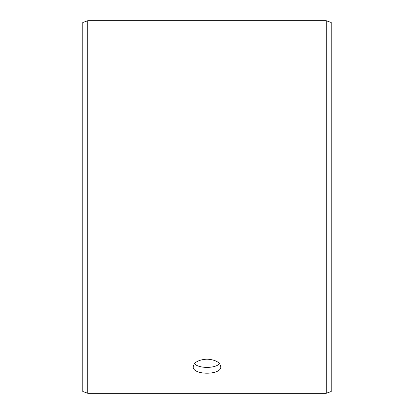 <?xml version="1.0" encoding="UTF-8"?>
<svg xmlns="http://www.w3.org/2000/svg" width="414" height="414" viewBox="0 0 414 414"><rect width="100%" height="100%" fill="white"/><g stroke="black" fill="none" stroke-linecap="round" stroke-linejoin="round"><path stroke-width="0.62" d="M82.8 391.494L82.8 22.506L87.768 20.7L87.768 393.3L82.8 391.494M326.232 20.7L326.232 393.3L331.2 391.494L331.2 22.506L326.232 20.7L87.768 20.7M194.451 363.658C198.637 368.636 215.368 368.631 219.549 363.658M207 359.145C215.383 359.714 219.984 362.229 220.802 366.69C221.65 375.384 192.344 375.379 193.198 366.69C194.006 362.229 198.606 359.714 207 359.145M326.232 393.3L87.768 393.3"/></g></svg>
